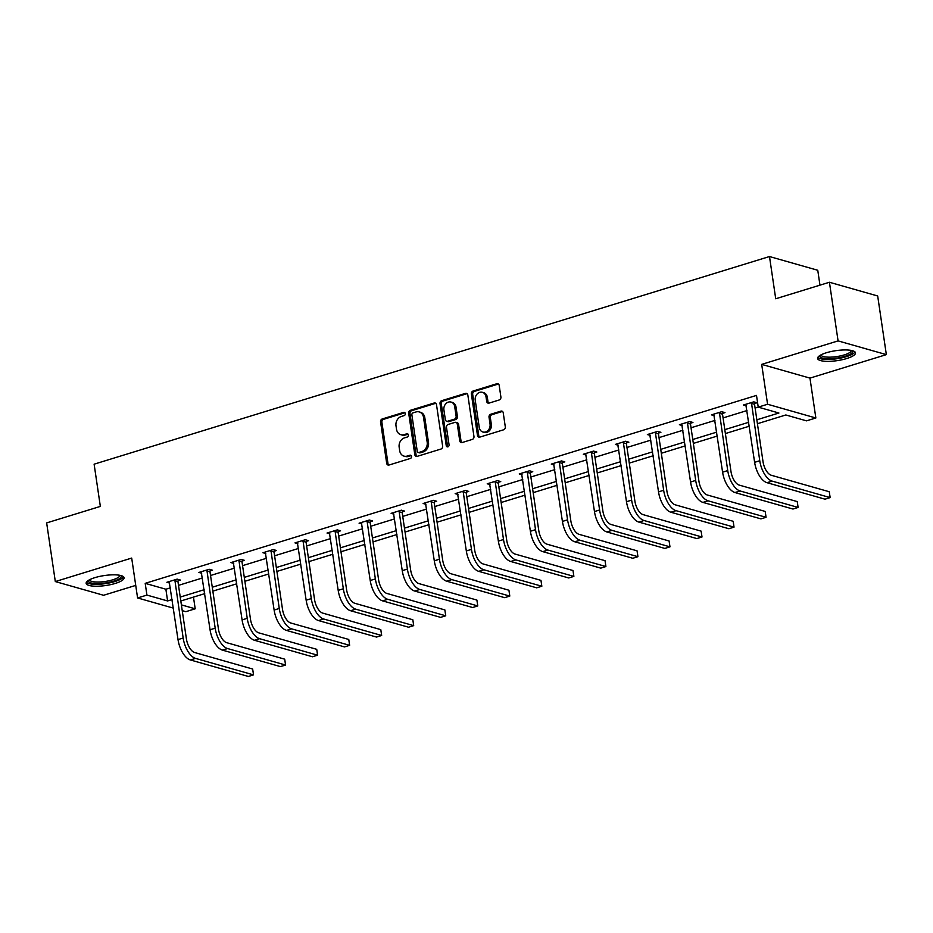 <?xml version="1.0" encoding="UTF-8"?>
<svg xmlns="http://www.w3.org/2000/svg" width="933" height="933" viewBox="0 0 933 933"><rect width="100%" height="100%" fill="white"/><g stroke="black" fill="none" stroke-linecap="round" stroke-linejoin="round"><path stroke-width="1.4" d="M405.307 413.564A1.691 1.411 -74.1 0 0 403.662 412.386L382.25 418.964A2.414 2.006 -74.1 0 0 380.571 421.891L386.694 463.328A2.414 2.006 -74.1 0 0 389.049 465.019L410.462 458.43A1.691 1.411 -74.1 0 0 409.984 455.211L407.208 456.062A7.721 6.438 -74.1 0 1 404.012 456.12A7.721 6.438 -74.1 0 1 399.674 450.674L399.161 447.222A7.721 6.438 -74.1 0 1 404.525 437.869L407.301 437.017A1.691 1.411 -74.1 0 0 406.823 433.798L404.047 434.65A7.721 6.438 -74.1 0 1 400.852 434.696A7.721 6.438 -74.1 0 1 396.513 429.262L396 425.81A7.721 6.438 -74.1 0 1 401.365 416.456L404.141 415.605A1.691 1.411 -74.1 0 0 405.307 413.564M846.721 358.54A19.173 5.027 -8.4 0 1 827.734 361.363A19.173 5.027 -8.4 0 1 817.588 358.447A19.173 5.027 -8.4 0 1 826.37 352.756A19.173 5.027 -8.4 0 1 845.356 349.945A19.173 5.027 -8.4 0 1 855.503 352.849A19.173 5.027 -8.4 0 1 846.721 358.54M115.284 583.428A19.173 5.027 -8.4 0 1 96.297 586.239A19.173 5.027 -8.4 0 1 86.151 583.335A19.173 5.027 -8.4 0 1 94.933 577.632A19.173 5.027 -8.4 0 1 113.931 574.821A19.173 5.027 -8.4 0 1 124.077 577.725A19.173 5.027 -8.4 0 1 115.284 583.428M886.35 354.622L838.079 340.895L761.69 364.383L809.961 378.11L886.35 354.622L877.685 295.983L829.425 282.256L775.72 298.77L769.492 256.54L94.116 464.179L100.344 506.409L46.65 522.912L55.315 581.562L103.575 595.277L135.728 585.399M829.425 282.256L838.079 340.895M499.225 399.965A2.414 2.006 -74.1 0 0 500.904 397.05L499.19 385.422A2.414 2.006 -74.1 0 0 496.834 383.731L473.043 391.044A2.414 2.006 -74.1 0 0 471.375 393.971L477.486 435.419A2.414 2.006 -74.1 0 0 479.842 437.099L503.633 429.786A2.414 2.006 -74.1 0 0 505.301 426.859L503.237 412.818A2.414 2.006 -74.1 0 0 500.881 411.138L490.7 414.264A2.414 2.006 -74.1 0 0 489.02 417.191L490.047 424.153A6.449 5.376 -74.1 0 1 482.897 432.014A6.449 5.376 -74.1 0 1 479.27 427.466L475.235 400.187A6.449 5.376 -74.1 0 1 482.396 392.315A6.449 5.376 -74.1 0 1 486.023 396.863L486.699 401.412A2.414 2.006 -74.1 0 0 489.044 403.103L499.225 399.965M173.375 608.129L137.583 597.948L131.693 558.074L55.315 581.562M137.583 597.948L146.924 595.079L167.602 600.957L172.115 599.569M756.838 419.803L778.915 413.016L758.237 407.138L756.5 395.405L145.198 583.347L146.924 595.079M755.1 408.071L767.579 404.257L815.85 417.984L806.509 420.853L785.831 414.975L757.421 423.71M761.69 364.383L767.579 404.257M436.504 404.689A2.414 2.006 -74.1 0 0 434.148 403.009L410.357 410.322A2.414 2.006 -74.1 0 0 408.689 413.237L414.812 454.686A2.414 2.006 -74.1 0 0 417.168 456.365L440.947 449.053A2.414 2.006 -74.1 0 0 442.627 446.137L436.504 404.689M441.706 400.689L465.485 393.376A2.414 2.006 -74.1 0 1 467.841 395.056L473.964 436.504A2.414 2.006 -74.1 0 1 472.285 439.42L462.115 442.545A2.414 2.006 -74.1 0 1 459.759 440.866L457.275 424.06A2.414 2.006 -74.1 0 0 454.919 422.381L448.167 424.457A2.414 2.006 -74.1 0 0 446.487 427.372L449.076 444.878A1.691 1.411 -74.1 0 1 446.254 445.741L440.026 403.604A2.414 2.006 -74.1 0 1 441.706 400.689L443.012 401.05L466.792 393.738L465.485 393.376M819.955 285.16L817.763 270.267L769.492 256.54M193.469 597.097L195.195 608.806L185.854 611.675L182.238 610.649M809.961 378.11L815.85 417.984M181.387 604.876L195.195 608.806M749.292 426.206L725.384 433.565M717.255 436.061L693.347 443.408M685.23 445.904L661.31 453.263M653.193 455.759L629.285 463.106M621.156 465.602L597.248 472.961M589.12 475.457L565.211 482.804M557.094 485.3L533.175 492.659M525.057 495.155L501.149 502.502M493.021 504.998L469.112 512.357M460.995 514.853L437.076 522.2M428.958 524.696L405.05 532.055M396.922 534.551L373.013 541.898M364.885 544.394L340.977 551.753M332.859 554.249L308.94 561.596M300.823 564.092L276.914 571.439M268.786 573.947L244.878 581.294M236.76 583.79L212.841 591.137M204.724 593.645L180.815 600.992M180.232 597.073L204.14 589.726M212.269 587.23L236.177 579.871M244.294 577.375L268.214 570.028M276.331 567.532L300.239 560.185M308.368 557.677L332.276 550.33M340.405 547.834L364.313 540.487M372.43 537.979L396.35 530.632M404.467 528.136L428.375 520.789M436.504 518.281L460.412 510.934M468.529 508.438L492.449 501.091M500.566 498.595L524.474 491.236M532.603 488.74L556.511 481.393M564.64 478.897L588.548 471.538M596.665 469.042L620.585 461.695M628.702 459.199L652.61 451.84M660.739 449.344L684.647 441.997M692.776 439.501L716.684 432.142M724.801 429.647L748.709 422.299M145.198 583.347L165.876 589.224L170.377 587.848M178.506 585.353L202.414 577.994M210.531 575.498L234.451 568.15M242.568 565.655L266.476 558.296M274.605 555.8L298.513 548.452M306.63 545.957L330.55 538.598M338.667 536.102L362.575 528.754M370.704 526.259L394.612 518.9M402.741 516.404L426.649 509.056M434.766 506.561L458.686 499.202M466.803 496.706L490.711 489.359M498.84 486.863L522.748 479.515M530.865 477.008L554.785 469.661M562.902 467.165L586.81 459.817M594.939 457.31L618.847 449.963M626.976 447.467L650.884 440.119M659.001 437.612L682.921 430.265M691.038 427.769L714.946 420.421M723.075 417.926L746.983 410.567M165.876 589.224L167.602 600.957M746.283 405.808L743.473 405.004L753.747 401.855L757.013 402.776L754.704 403.488M714.246 415.651L711.447 414.858L721.71 411.698L724.976 412.631L722.667 413.331M682.21 425.506L679.411 424.702L689.674 421.553L692.939 422.474L690.63 423.185M650.173 435.349L647.374 434.556L657.648 431.396L660.902 432.329L658.605 433.029M618.147 445.193L615.348 444.4L625.611 441.251L628.877 442.172L626.568 442.883M586.111 455.047L583.312 454.254L593.575 451.094L596.84 452.027L594.531 452.727M554.074 464.891L551.275 464.098L561.549 460.937L564.803 461.87L562.494 462.581M522.048 474.745L519.238 473.952L529.512 470.792L532.766 471.713L530.469 472.425M490.012 484.589L487.213 483.795L497.476 480.635L500.741 481.568L498.432 482.279M457.975 494.443L455.176 493.65L465.439 490.49L468.704 491.411L466.395 492.123M425.938 504.286L423.139 503.493L433.413 500.333L436.667 501.266L434.37 501.977M393.913 514.141L391.114 513.348L401.377 510.188L404.642 511.109L402.333 511.82M361.876 523.984L359.077 523.191L369.34 520.031L372.605 520.964L370.296 521.675M329.839 533.839L327.04 533.035L337.314 529.886L340.568 530.807L338.259 531.518M297.814 543.682L295.003 542.889L305.278 539.729L308.531 540.662L306.234 541.373M265.777 553.537L262.978 552.733L273.241 549.584L276.506 550.505L274.197 551.216M233.74 563.38L230.941 562.587L241.204 559.427L244.469 560.36L242.16 561.071M201.703 573.235L198.904 572.43L209.179 569.282L212.432 570.203L210.135 570.914M169.678 583.078L166.879 582.285L177.142 579.125L180.407 580.058L178.098 580.769M400.852 434.696L402.158 435.07A7.721 6.438 -74.1 0 0 405.354 435.011L404.047 434.65M408.118 434.172L405.354 435.011M404.012 456.12L405.319 456.482A7.721 6.438 -74.1 0 0 408.514 456.435L407.208 456.062M409.984 455.211L411.278 455.572L408.514 456.435M404.957 412.759L383.545 419.337A2.414 2.006 -74.1 0 0 381.877 422.252L388 463.701A2.414 2.006 -74.1 0 0 388.734 465.077M435.758 403.313A2.414 2.006 -74.1 0 0 435.454 403.383L411.663 410.695A2.414 2.006 -74.1 0 0 409.995 413.611L416.106 455.059A2.414 2.006 -74.1 0 0 416.853 456.435M413.051 412.864A1.691 1.411 -74.1 0 0 411.885 414.905L417.249 451.292A1.691 1.411 -74.1 0 0 418.905 452.47L421.821 451.56A7.721 6.438 -74.1 0 0 427.186 442.219L423.512 417.343A7.721 6.438 -74.1 0 0 419.174 411.908A7.721 6.438 -74.1 0 0 415.978 411.966L413.051 412.864M418.206 452.482L419.512 452.843A1.691 1.411 -74.1 0 0 420.212 452.832L418.905 452.47M419.174 411.908L420.48 412.281A7.721 6.438 -74.1 0 1 424.818 417.716L428.492 442.58A7.721 6.438 -74.1 0 1 423.127 451.934L420.212 452.832M455.922 422.357L457.217 422.731A2.414 2.006 -74.1 0 1 458.581 424.433L461.054 441.239A2.414 2.006 -74.1 0 0 461.8 442.615M443.012 401.05A2.414 2.006 -74.1 0 0 441.332 403.977L447.56 446.114A1.691 1.411 -74.1 0 0 447.91 446.919M454.698 406.613A6.449 5.376 -74.1 0 0 451.071 402.065A6.449 5.376 -74.1 0 0 443.91 409.937L445.333 419.547A2.414 2.006 -74.1 0 0 447.688 421.226L454.441 419.15A2.414 2.006 -74.1 0 0 456.12 416.235L454.698 406.613L456.004 406.986A6.449 5.376 -74.1 0 0 452.377 402.438L451.071 402.065M446.685 421.25L447.992 421.623A2.414 2.006 -74.1 0 0 448.995 421.599L447.688 421.226M456.004 406.986L457.427 416.608A2.414 2.006 -74.1 0 1 455.747 419.523L448.995 421.599M482.396 392.315L483.702 392.688A6.449 5.376 -74.1 0 1 487.329 397.236L487.994 401.785A2.414 2.006 -74.1 0 0 488.74 403.161M482.897 432.014L484.204 432.387A6.449 5.376 -74.1 0 0 491.353 424.527L490.047 424.153M502.49 411.441A2.414 2.006 -74.1 0 0 502.187 411.511L492.006 414.637A2.414 2.006 -74.1 0 0 490.326 417.552L491.353 424.527M498.444 384.034A2.414 2.006 -74.1 0 0 498.14 384.104L474.349 391.417A2.414 2.006 -74.1 0 0 472.681 394.344L478.792 435.781A2.414 2.006 -74.1 0 0 479.539 437.169M169.176 581.574L178.016 639.595L183.16 638.02L174.833 579.836M178.331 579.463L177.946 581.586L186.413 638.942A12.292 5.96 72.9 0 0 194.67 652.529L252.656 669.019L253.426 674.081L253.531 674.886L195.533 658.395A18.427 8.945 -107.1 0 1 183.16 638.02M252.656 669.019L253.531 674.886L248.388 676.46L190.402 659.969A18.427 8.945 -107.1 0 1 178.016 639.595M177.946 581.586L174.681 580.653M201.213 571.731L210.053 629.752L215.185 628.177L206.869 569.993M210.368 569.62L209.983 571.731L218.45 629.099A12.292 5.96 72.9 0 0 226.707 642.685L284.693 659.165L285.113 661.882L285.556 665.031L227.57 648.552A18.427 8.945 -107.1 0 1 215.185 628.177M284.693 659.165L285.556 665.031L280.425 666.605L222.439 650.126A18.427 8.945 -107.1 0 1 210.053 629.752M209.983 571.731L206.718 570.809M233.25 561.876L242.09 619.897L247.222 618.322L238.906 560.138M242.405 559.765L242.009 561.888L250.487 619.255A12.292 5.96 72.9 0 0 258.733 632.831L316.73 649.321L317.488 654.383L317.593 655.188L259.607 638.697A18.427 8.945 -107.1 0 1 247.222 618.322M316.73 649.321L317.593 655.188L312.462 656.762L254.476 640.271A18.427 8.945 -107.1 0 1 242.09 619.897M242.009 561.888L238.755 560.955M120.905 575.544A16.584 4.35 -8.4 0 1 114.747 580.804A16.584 4.35 -8.4 0 1 97.23 583.591A16.584 4.35 -8.4 0 1 88.553 580.326M89.486 579.79A15.36 4.035 171.6 0 0 97.627 582.052A15.36 4.035 171.6 0 0 119.867 575.311M86.407 582.25A19.045 5.003 171.6 0 0 96.111 584.326A19.045 5.003 171.6 0 0 123.518 576.769M852.342 350.668A16.584 4.35 -8.4 0 1 846.184 355.916A16.584 4.35 -8.4 0 1 828.667 358.715A16.584 4.35 -8.4 0 1 819.99 355.45M820.912 354.913A15.36 4.035 171.6 0 0 829.064 357.176A15.36 4.035 171.6 0 0 851.293 350.435M817.833 357.374A19.045 5.003 171.6 0 0 827.548 359.45A19.045 5.003 171.6 0 0 854.955 351.893M265.275 552.033L274.127 610.054L279.259 608.479L270.932 550.295M274.442 549.922L274.045 552.033L282.512 609.401A12.292 5.96 72.9 0 0 290.769 622.987L348.767 639.467L349.525 644.528L349.63 645.333L291.632 628.854A18.427 8.945 -107.1 0 1 279.259 608.479M348.767 639.467L349.63 645.333L344.499 646.907L286.501 630.428A18.427 8.945 -107.1 0 1 274.127 610.054M274.045 552.033L270.78 551.111M297.312 542.178L306.152 600.199L311.284 598.624L302.968 540.44M306.467 540.067L306.082 542.19L314.549 599.557A12.292 5.96 72.9 0 0 322.806 613.133L380.792 629.623L381.562 634.685L381.655 635.49L323.669 618.999A18.427 8.945 -107.1 0 1 311.284 598.624M380.792 629.623L381.655 635.49L376.524 637.064L318.538 620.573A18.427 8.945 -107.1 0 1 306.152 600.199M306.082 542.19L302.817 541.257M329.349 532.335L338.189 590.356L343.321 588.781L335.005 530.597M338.504 530.224L338.108 532.335L346.586 589.703A12.292 5.96 72.9 0 0 354.843 603.289L412.829 619.769L413.249 622.486L413.692 625.635L355.706 609.156A18.427 8.945 -107.1 0 1 343.321 588.781M412.829 619.769L413.692 625.635L408.561 627.221L350.575 610.73A18.427 8.945 -107.1 0 1 338.189 590.356M338.108 532.335L334.854 531.413M361.386 522.48L370.226 580.501L375.358 578.927L367.031 520.742M370.541 520.381L370.144 522.492L378.611 579.86A12.292 5.96 72.9 0 0 386.868 593.435L444.866 609.925L445.624 614.987L445.729 615.792L387.743 599.301A18.427 8.945 -107.1 0 1 375.358 578.927M444.866 609.925L445.729 615.792L440.598 617.366L382.6 600.875A18.427 8.945 -107.1 0 1 370.226 580.501M370.144 522.492L366.879 521.559M393.411 512.637L402.251 570.658L407.394 569.083L399.067 510.899M402.578 510.526L402.181 512.637L410.648 570.005A12.292 5.96 72.9 0 0 418.905 583.591L476.891 600.071L477.661 605.132L477.766 605.937L419.768 589.458A18.427 8.945 -107.1 0 1 407.394 569.083M476.891 600.071L477.766 605.937L472.623 607.523L414.637 591.032A18.427 8.945 -107.1 0 1 402.251 570.658M402.181 512.637L398.916 511.716M425.448 502.782L434.288 560.815L439.42 559.229L431.104 501.044M434.603 500.683L434.218 502.794L442.685 560.162A12.292 5.96 72.9 0 0 450.942 573.737L508.928 590.227L509.348 592.945L509.791 596.094L451.805 579.603A18.427 8.945 -107.1 0 1 439.42 559.229M508.928 590.227L509.791 596.094L504.66 597.668L446.674 581.189A18.427 8.945 -107.1 0 1 434.288 560.815M434.218 502.794L430.953 501.861M457.485 492.939L466.325 550.96L471.457 549.385L463.141 491.201M466.64 490.828L466.243 492.939L474.722 550.307A12.292 5.96 72.9 0 0 482.967 563.894L540.965 580.373L541.723 585.434L541.828 586.239L483.842 569.76A18.427 8.945 -107.1 0 1 471.457 549.385M540.965 580.373L541.828 586.239L536.697 587.825L478.711 571.334A18.427 8.945 -107.1 0 1 466.325 550.96M466.243 492.939L462.99 492.018M489.522 483.084L498.362 541.117L503.493 539.531L495.166 481.346M498.677 480.985L498.28 483.096L506.747 540.464A12.292 5.96 72.9 0 0 515.004 554.039L573.002 570.529L573.76 575.591L573.865 576.396L515.867 559.905A18.427 8.945 -107.1 0 1 503.493 539.531M573.002 570.529L573.865 576.396L568.733 577.97L510.736 561.491A18.427 8.945 -107.1 0 1 498.362 541.117M498.28 483.096L495.015 482.163M521.547 473.241L530.387 531.262L535.519 529.687L527.203 471.503M530.702 471.13L530.317 473.241L538.784 530.609A12.292 5.96 72.9 0 0 547.041 544.196L605.027 560.675L605.797 565.736L605.902 566.541L547.904 550.062A18.427 8.945 -107.1 0 1 535.519 529.687M605.027 560.675L605.902 566.541L600.759 568.127L542.773 551.636A18.427 8.945 -107.1 0 1 530.387 531.262M530.317 473.241L527.052 472.32M553.584 463.386L562.424 521.419L567.556 519.833L559.24 461.648M562.739 461.287L562.342 463.398L570.821 520.766A12.292 5.96 72.9 0 0 579.078 534.341L637.064 550.832L637.484 553.549L637.927 556.698L579.941 540.207A18.427 8.945 -107.1 0 1 567.556 519.833M637.064 550.832L637.927 556.698L632.796 558.272L574.81 541.793A18.427 8.945 -107.1 0 1 562.424 521.419M562.342 463.398L559.089 462.465M585.621 453.543L594.461 511.564L599.592 509.989L591.265 451.805M594.776 451.432L594.379 453.543L602.858 510.911A12.292 5.96 72.9 0 0 611.103 524.498L669.101 540.988L669.859 546.038L669.964 546.843L611.978 530.364A18.427 8.945 -107.1 0 1 599.592 509.989M669.101 540.988L669.964 546.843L664.832 548.429L606.835 531.938A18.427 8.945 -107.1 0 1 594.461 511.564M594.379 453.543L591.114 452.622M617.646 443.688L626.486 501.721L631.629 500.135L623.302 441.95M626.813 441.589L626.416 443.7L634.883 501.068A12.292 5.96 72.9 0 0 643.14 514.643L701.126 531.134L701.896 536.195L702.001 537L644.003 520.509A18.427 8.945 -107.1 0 1 631.629 500.135M701.126 531.134L702.001 537L696.858 538.574L638.872 522.095A18.427 8.945 -107.1 0 1 626.486 501.721M626.416 443.7L623.151 442.767M649.683 433.845L658.523 491.866L663.655 490.291L655.339 432.107M658.838 431.734L658.453 433.845L666.92 491.213A12.292 5.96 72.9 0 0 675.177 504.8L733.163 521.29L733.583 523.996L734.026 527.145L676.04 510.666A18.427 8.945 -107.1 0 1 663.655 490.291M733.163 521.29L734.026 527.145L728.895 528.731L670.909 512.24A18.427 8.945 -107.1 0 1 658.523 491.866M658.453 433.845L655.188 432.924M681.72 423.99L690.56 482.023L695.691 480.437L687.376 422.252M690.875 421.891L690.478 424.002L698.957 481.37A12.292 5.96 72.9 0 0 707.202 494.957L765.2 511.436L765.608 514.153L766.063 517.302L708.077 500.811A18.427 8.945 -107.1 0 1 695.691 480.437M765.2 511.436L766.063 517.302L760.931 518.876L702.946 502.397A18.427 8.945 -107.1 0 1 690.56 482.023M690.478 424.002L687.224 423.069M713.757 414.147L722.597 472.168L727.728 470.594L719.401 412.409M722.912 412.036L722.515 414.147L730.982 471.515A12.292 5.96 72.9 0 0 739.239 485.102L797.237 501.592L797.995 506.654L798.1 507.447L740.102 490.968A18.427 8.945 -107.1 0 1 727.728 470.594M797.237 501.592L798.1 507.447L792.968 509.033L734.971 492.542A18.427 8.945 -107.1 0 1 722.597 472.168M722.515 414.147L719.25 413.226M745.782 404.292L754.622 462.325L759.754 460.739L751.438 402.555M754.937 402.193L754.552 404.304L763.019 461.672A12.292 5.96 72.9 0 0 771.276 475.259L829.262 491.738L830.032 496.799L830.137 497.604L772.139 481.113A18.427 8.945 -107.1 0 1 759.754 460.739M829.262 491.738L830.137 497.604L824.994 499.178L767.008 482.699A18.427 8.945 -107.1 0 1 754.622 462.325M754.552 404.304L751.287 403.371M404.945 412.748L403.662 412.386M408.106 434.16L406.823 433.798M388 463.701L386.694 463.328M381.877 422.252L380.571 421.891M383.545 419.337L382.25 418.964M416.106 455.059L414.812 454.686M409.995 413.611L408.689 413.237M411.663 410.695L410.357 410.322M435.454 403.383L434.148 403.009M423.127 451.934L421.821 451.56M428.492 442.58L427.186 442.219M424.818 417.716L423.512 417.343M461.054 441.239L459.759 440.866M458.581 424.433L457.275 424.06M447.56 446.114L446.254 445.741M441.332 403.977L440.026 403.604M455.747 419.523L454.441 419.15M457.427 416.608L456.12 416.235M487.994 401.785L486.699 401.412M487.329 397.236L486.023 396.863M490.326 417.552L489.02 417.191M492.006 414.637L490.7 414.264M502.187 411.511L500.881 411.138M478.792 435.781L477.486 435.419M472.681 394.344L471.375 393.971M474.349 391.417L473.043 391.044M498.14 384.104L496.834 383.731M190.402 659.969L195.533 658.395M222.439 650.126L227.57 648.552M254.476 640.271L259.607 638.697M286.501 630.428L291.632 628.854M318.538 620.573L323.669 618.999M350.575 610.73L355.706 609.156M382.6 600.875L387.743 599.301M414.637 591.032L419.768 589.458M446.674 581.189L451.805 579.603M478.711 571.334L483.842 569.76M510.736 561.491L515.867 559.905M542.773 551.636L547.904 550.062M574.81 541.793L579.941 540.207M606.835 531.938L611.978 530.364M638.872 522.095L644.003 520.509M670.909 512.24L676.04 510.666M702.946 502.397L708.077 500.811M734.971 492.542L740.102 490.968M767.008 482.699L772.139 481.113"/></g></svg>
